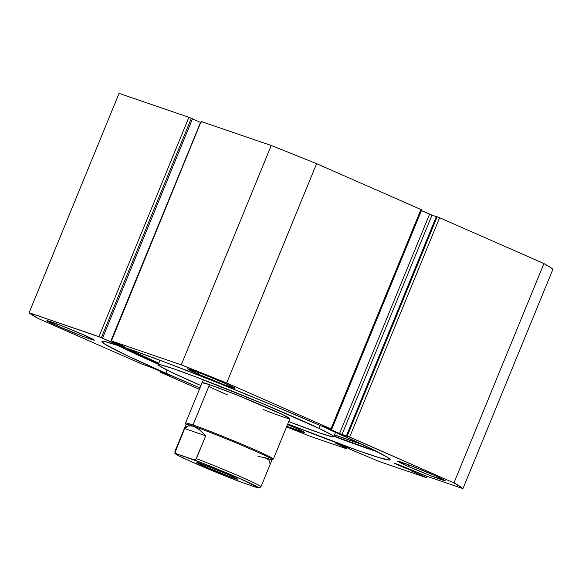 <?xml version="1.0" encoding="UTF-8"?>
<svg xmlns="http://www.w3.org/2000/svg" width="582" height="582" viewBox="0 0 582 582"><rect width="100%" height="100%" fill="white"/><g stroke="black" fill="none" stroke-linecap="round" stroke-linejoin="round"><path stroke-width="0.87" d="M421.674 209.898L420.932 209.513L330.969 428.861L331.747 429.247L322.464 425.944L339.59 433.51L429.552 214.161L421.419 210.589L431.989 215.136L429.552 214.161L339.59 433.51L342.027 434.485L431.989 215.136L436.333 216.628L431.989 215.136L342.027 434.485L348.182 436.595L346.428 435.823L436.391 216.475L346.428 435.823L347.214 436.093L437.169 216.744L436.391 216.475L439.606 217.719L349.644 437.067L439.606 217.719L437.169 216.744L347.214 436.093L453.953 482.907L543.915 263.559L439.606 217.719L543.915 263.559A235.354 9.036 -157.7 0 1 552.9 269.27L462.937 488.618L552.9 269.27L549.619 266.898L543.915 263.559L453.953 482.907A235.354 9.036 22.3 0 1 462.937 488.618L429.378 477.124A16.391 0.633 22.3 0 1 414.449 471.311L395.556 463.534L411.154 470.402L411.321 470.001L411.154 470.402L411.867 470.7L412.027 470.3L411.867 470.7L397.535 464.792L394.341 463.207L398.197 464.509L426.511 476.098L462.937 488.618L453.953 482.907L349.644 437.067L340.907 434.063L323.243 426.33L330.969 428.861L226.66 383.021L181.271 364.841L111.438 340.928L124.199 346.545L112.995 342.747L98.933 336.643L29.1 312.73L38.085 318.441L142.394 364.281L151.131 367.286L168.795 375.019L160.588 372.269L199.386 389.329L161.069 372.487L160.29 372.102L160.858 371.534L160.588 372.182L161.374 372.451L161.614 371.862L161.374 372.451L163.12 373.222L163.36 372.633L163.12 373.222L169.311 375.252L152.448 367.839L142.394 364.281L38.085 318.441A235.354 9.036 22.3 0 1 29.1 312.73L119.063 93.382L188.895 117.295L119.063 93.382L29.1 312.73L101.37 337.618L191.333 118.27L188.895 117.295L98.933 336.643L188.895 117.295L192.497 118.786L191.333 118.27L101.37 337.618L102.534 338.135L192.497 118.786L102.534 338.135L101.363 337.735L110.558 341.772L200.521 122.424L192.46 118.881L200.521 122.424L110.558 341.772L112.995 342.747L113.366 341.845L112.995 342.747L124.235 346.574L111.14 340.848L201.139 121.529M338.688 444.641L335.494 443.062L339.357 444.357L346.705 447.383L352.968 450.526L379.457 461.584L426.359 477.647L411.445 470.969L412.623 471.085L411.867 470.7L412.645 471.085L411.452 470.947L412.209 471.333L425.879 477.342L426.402 476.054L425.879 477.342L426.359 477.647L379.457 461.584L352.503 450.315L344.108 446.27L336.047 443.164L338.688 444.641L338.884 444.175L338.688 444.641L340.979 445.623L338.688 444.641M287.763 423.951A155.736 5.98 22.3 0 0 390.107 459.765L390.107 459.765A155.736 5.98 22.3 0 0 326.189 428.126L274.26 405.901L218.032 382.876L166.066 362.564L126.272 348.051L104.709 341.554L101.915 341.67L104.658 344.049L126.127 355.173L165.848 373.222A155.736 5.98 22.3 0 0 199.953 387.939L165.848 373.222L167.129 370.101L165.848 373.222A155.736 5.98 22.3 0 1 101.93 341.583A155.736 5.98 22.3 0 1 179.147 367.577A155.736 5.98 22.3 0 1 326.189 428.126L373.171 449.69L387.379 457.299L389.445 458.769L390.122 459.678L389.416 460.027L379.108 457.641L357.333 450.352L287.726 423.936M116.786 344.908A155.736 5.98 -157.7 0 0 158.362 364.31L116.786 344.908M198.098 374.073A25.623 0.982 22.3 0 1 187.586 368.864A25.623 0.982 22.3 0 1 200.288 373.142A25.623 0.982 22.3 0 1 224.477 383.109L234.997 388.296L224.448 384.862L198.098 374.073L187.579 368.879L202.238 373.899L224.477 383.109A25.623 0.982 22.3 0 1 234.997 388.31A25.623 0.982 22.3 0 1 222.295 384.04A25.623 0.982 22.3 0 1 198.098 374.073L198.724 372.545L198.098 374.073M57.4 325.891A25.623 0.982 22.3 0 1 46.887 320.682A25.623 0.982 22.3 0 1 59.59 324.96A25.623 0.982 22.3 0 1 83.779 334.926L94.299 340.114L83.743 336.68L57.4 325.891L46.88 320.697L61.539 325.716L83.779 334.926A25.623 0.982 22.3 0 1 94.299 340.128A25.623 0.982 22.3 0 1 81.596 335.85A25.623 0.982 22.3 0 1 57.4 325.891L58.025 324.363L57.4 325.891M408.258 466.422A25.623 0.982 22.3 0 1 397.739 461.22A25.623 0.982 22.3 0 1 410.448 465.498A25.623 0.982 22.3 0 1 434.638 475.458L445.157 480.652L430.498 475.632L408.258 466.422L397.739 461.235L408.295 464.669L434.638 475.458A25.623 0.982 22.3 0 1 445.157 480.667A25.623 0.982 22.3 0 1 432.448 476.389A25.623 0.982 22.3 0 1 408.258 466.422L408.884 464.894L408.258 466.422M287.53 424.518A25.623 0.982 22.3 0 1 293.939 427.275L302.662 431.327L304 432.484L286.81 426.264A25.623 0.982 22.3 0 0 304.459 432.484A25.623 0.982 22.3 0 0 293.939 427.275L287.53 424.518M331.747 429.247L421.71 209.898L420.932 209.513L330.969 428.861L226.66 383.021L316.623 163.673L420.932 209.513L316.623 163.673L293.684 154.434L271.234 145.493L201.401 121.58L271.234 145.493L181.271 364.841L111.438 340.928L201.103 121.5L111.14 340.848M201.154 122.693L200.521 122.424M286.562 426.868L310.766 436.507L344.326 448.002L346.887 448.686L340.979 445.623L341.197 445.084L340.979 445.623L344.697 447.42A16.391 0.633 22.3 0 1 346.894 448.678A16.391 0.633 22.3 0 1 344.326 448.002L310.766 436.507A235.354 9.036 22.3 0 1 286.562 426.868M426.933 476.251L426.359 477.647L426.933 476.251M333.966 436.333A155.736 5.98 -157.7 0 0 377.194 451.705L333.966 436.333M181.271 364.841A235.354 9.036 22.3 0 1 226.66 383.021L316.623 163.673A235.354 9.036 -157.7 0 0 271.234 145.493L181.271 364.841M345.017 446.656L344.697 447.42L345.017 446.656M412.631 471.071L412.813 470.627M202.114 382.672A47.448 1.819 22.3 0 1 233.593 393.701A47.448 1.819 22.3 0 1 282.51 414.522L237.427 395.222L209.498 384.629L202.114 382.701M158.217 364.667A94.902 3.645 22.3 0 0 173.036 372.982L200.921 385.59A94.902 3.645 22.3 0 1 173.036 372.982L159.905 366.187L158.202 364.725L159.883 364.645L172.97 368.581L197.182 377.405L263.093 403.806L319.001 428.367A94.902 3.645 22.3 0 1 333.821 436.682A94.902 3.645 22.3 0 1 288.723 421.601L319.067 432.768L332.162 436.704L333.835 436.624L332.133 435.161L319.001 428.367L320.18 425.5L319.001 428.367A94.902 3.645 22.3 0 0 221.16 386.724A94.902 3.645 22.3 0 0 158.217 364.667L160.014 360.28M289.923 418.647L282.51 414.522A47.448 1.819 22.3 0 1 289.923 418.676A47.448 1.819 22.3 0 1 263.297 409.561M227.475 394.865A47.448 1.819 22.3 0 1 209.527 386.826M234.16 478.302L233.797 477.116L234.16 478.302L237.216 478.87L228.566 474.745L200.303 463.425A22.014 0.844 22.3 0 1 222.935 472.322A22.014 0.844 22.3 0 1 237.602 479.182A22.014 0.844 22.3 0 1 234.16 478.302A22.014 0.844 22.3 0 1 210.786 469.092A22.014 0.844 22.3 0 1 196.891 462.486A22.014 0.844 22.3 0 1 200.303 463.425L197.247 462.857L205.897 466.982L234.16 478.302M203.314 379.748L185.563 423.027A47.448 1.819 22.3 0 1 192.984 424.998A47.448 1.819 -157.7 0 0 185.571 423.107L186.087 424.343A46.502 1.782 22.3 0 1 193.348 426.199L192.984 424.998L209.535 384.644L192.984 424.998A47.448 1.819 22.3 0 1 242.563 444.517A47.448 1.819 22.3 0 1 273.365 459.038L289.923 418.676M272.07 459.605L273.307 459.089A47.448 1.819 -157.7 0 0 243.363 444.859A47.448 1.819 -157.7 0 0 192.984 424.998L193.348 426.199A46.502 1.782 22.3 0 1 242.723 445.659A46.502 1.782 22.3 0 1 272.07 459.605A46.502 1.782 22.3 0 1 264.861 457.627L258.073 456.477M257.957 487.883L260.976 486.756L272.129 459.554A46.502 1.782 -157.7 0 0 241.937 445.325A46.502 1.782 -157.7 0 0 193.348 426.199L199.226 429.567L205.737 435.794L196.381 458.609A46.502 1.782 22.3 0 1 239.733 476.367A46.502 1.782 22.3 0 1 260.976 486.756A46.502 1.782 22.3 0 1 260.591 486.828M193.348 426.199A46.502 1.782 -157.7 0 0 186.08 424.263L174.927 451.465A46.502 1.782 22.3 0 1 175.306 451.392L184.669 428.585L188.415 425.864L193.348 426.199L199.226 429.567L205.737 435.794L196.01 459.154L194.715 459.722L193.195 459.518L177.052 453.989L175.764 453.233L175.197 452.025L184.669 428.585L205.737 435.794L184.669 428.585L186.378 426.846L188.415 425.864L190.75 425.646L193.348 426.199M260.227 487.374L258.932 487.942L257.411 487.738L241.268 482.209L224.106 475.501L189.361 460.82L178.827 455.822L176.07 454.142L177.052 453.989L204.297 463.81L240.191 478.731L258.401 487.585L257.411 487.738L241.268 482.209A44.603 1.71 22.3 0 1 194.272 463.003A44.603 1.71 22.3 0 1 177.052 453.989L175.764 453.233L175.306 451.392M264.861 457.627L268.891 460.18L269.801 461.948L269.946 464.014M260.976 486.712A46.502 1.782 -157.7 0 0 196.381 458.609L194.715 459.722L193.195 459.518A44.603 1.71 22.3 0 1 240.191 478.731A44.603 1.71 22.3 0 1 257.411 487.738L258.146 487.92M240.584 481.903L241.268 482.209M158.806 363.233A142.808 5.485 22.3 0 1 125.727 347.869L158.806 363.233M362.462 444.539A142.808 5.485 22.3 0 1 334.563 434.878L362.462 444.539M377.027 451.625A162.283 6.227 22.3 0 1 334.068 436.1L377.027 451.625M158.457 364.077A162.283 6.227 22.3 0 1 116.967 344.959L158.457 364.077M160.581 371.411L160.29 372.102M333.828 436.682L335.625 432.302M174.927 451.465C176.411 453.96 170.533 451.632 182.566 457.678C194.49 463.432 222.971 475.334 241.137 482.165"/></g></svg>
